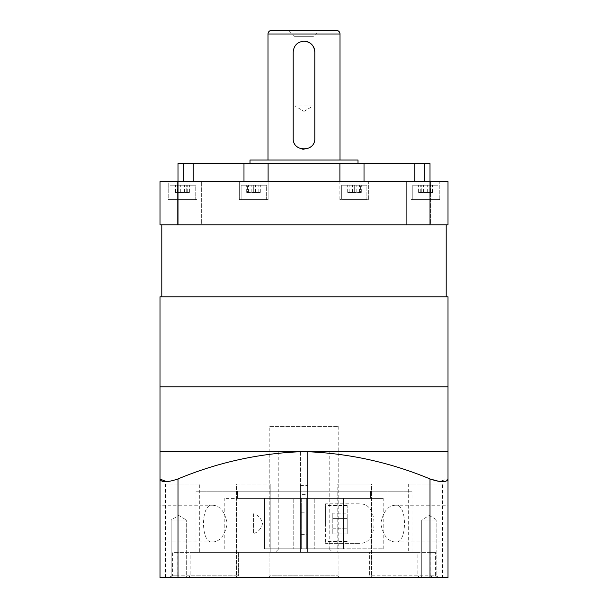 <?xml version="1.0" encoding="UTF-8"?>
<svg xmlns="http://www.w3.org/2000/svg" width="608" height="608" viewBox="0 0 608 608"><rect width="100%" height="100%" fill="white"/><g stroke="black" fill="none" stroke-linecap="round" stroke-linejoin="round"><path stroke-width="0.46" stroke-dasharray="3.04 2.28" d="M241.118 185.197L266.312 185.197L266.312 199.599L241.118 199.599L266.312 199.599L241.118 199.599L266.312 199.599L266.312 185.197L241.118 185.197L241.118 199.599L241.118 185.197L266.312 185.197L241.118 185.197M170.004 185.197L195.206 185.197L195.206 199.599L170.004 199.599L195.206 199.599L170.004 199.599L195.206 199.599L195.206 185.197L170.004 185.197L170.004 199.599L170.004 185.197L195.206 185.197L170.004 185.197M341.688 185.197L366.882 185.197L366.882 199.599L341.688 199.599L366.882 199.599L341.688 199.599L366.882 199.599L366.882 185.197L341.688 185.197L341.688 199.599L341.688 185.197L366.882 185.197L341.688 185.197M412.794 185.197L437.996 185.197L437.996 199.599L412.794 199.599L437.996 199.599L412.794 199.599L437.996 199.599L437.996 185.197L412.794 185.197L412.794 199.599L412.794 185.197L437.996 185.197L412.794 185.197M239.316 199.599L239.316 181.602L243.983 181.602L193.215 181.602L193.215 163.598L243.983 163.598L243.983 181.602L239.316 181.602L268.113 181.602L239.316 181.602L239.316 199.599L268.113 199.599L268.113 181.602L268.113 199.599L239.316 199.599M193.215 181.602L168.203 181.602L168.203 199.599L197 199.599L168.203 199.599L197 199.599L168.203 199.599L168.203 181.602L243.983 181.602M178 163.598L197 163.598L197 199.599L197 163.598L193.215 163.598M339.887 199.599L339.887 181.602L368.684 181.602L268.105 181.602L339.895 181.602L339.887 199.599L368.684 199.599L368.684 181.602L368.684 199.599L339.887 199.599M414.785 163.598L414.785 181.602L364.017 181.602L364.017 163.598L414.785 163.598L411 163.598L411 199.599L439.797 199.599L411 199.599L439.797 199.599L411 199.599L411 163.598L430 163.598M414.785 181.602L364.017 181.602M439.797 199.599L439.797 181.602L439.797 199.599M295.002 36.7L288.701 30.4L319.299 30.4L312.998 36.7L295.002 36.7L312.998 36.7L312.998 105.997L295.002 105.997L295.002 36.7M304 111.408L312.998 105.997L295.002 105.997L304 111.408M177.566 224.8L177.566 181.602L201.332 181.602L177.566 181.602L201.332 181.602L177.566 181.602L177.566 224.8L201.332 224.8L201.332 181.602L201.332 224.8L177.566 224.8M406.668 224.8L406.668 181.602L430.434 181.602L406.668 181.602L430.434 181.602L406.668 181.602L406.668 224.8L430.434 224.8L430.434 181.602L430.434 224.8L406.668 224.8M446.204 296.803L161.796 296.803L446.204 296.803M446.204 224.8L161.796 224.8L446.204 224.8M205.002 169.001L402.998 169.001L205.002 169.001L205.002 163.598L402.998 163.598L205.002 163.598M402.998 169.001L402.998 163.598M357.998 169.001L250.002 169.001L357.998 169.001L357.998 163.598M250.002 169.001L250.002 163.598M340.001 160.003L267.999 160.003L340.001 160.003M183.221 163.598L183.221 181.602M268.105 181.602L268.105 163.598L339.895 163.598L339.895 181.602M424.779 181.602L430 181.602L424.779 181.602L424.779 163.598M178 224.8L447.997 224.8L447.997 181.602L160.003 181.602L160.003 224.8L178 224.8L178 181.602M336.399 30.4L271.601 30.4M250.002 160.003L357.998 160.003M339.895 163.598L364.017 163.598M243.983 163.598L268.105 163.598M304 41.2A10.8 10.8 0 0 0 293.2 51.999L293.2 138.404A10.8 10.8 0 0 0 301.88 148.99M303.992 149.203A10.8 10.8 0 0 0 314.8 138.404L314.8 51.999M347.981 185.197L354.282 185.197L347.981 185.197L347.981 192.402L354.282 192.402L354.282 185.197L360.582 185.197L354.282 185.197L354.282 192.402L347.981 192.402L347.981 185.197M360.582 192.402L354.282 192.402L360.582 192.402L360.582 185.197L360.582 192.402M423.518 185.197L432.425 185.197L418.372 185.197L423.518 185.197L423.518 192.402L430.54 192.402L430.54 185.197M432.676 192.402L418.122 192.402L429.035 192.402L429.035 185.197L421.762 185.197L429.035 185.197L429.035 192.402L432.676 192.402L432.676 185.197M418.122 185.197L421.762 185.197L418.122 185.197L418.122 192.402M361.312 185.197L347.259 185.197L361.312 185.197L361.312 192.402L359.427 192.402L359.427 185.197M260.019 185.197L253.718 185.197L260.019 185.197L260.019 192.402L253.718 192.402L253.718 185.197L247.418 185.197L253.718 185.197L253.718 192.402L260.019 192.402L260.019 185.197M184.482 185.197L175.575 185.197L189.628 185.197L184.482 185.197L184.482 192.402L177.46 192.402L177.46 185.197M175.324 192.402L189.878 192.402L178.965 192.402L178.965 185.197L186.238 185.197L178.965 185.197L178.965 192.402L175.324 192.402L175.324 185.197M189.878 185.197L186.238 185.197L189.878 185.197L189.878 192.402M246.688 185.197L260.741 185.197L246.688 185.197L246.688 192.402L248.573 192.402L248.573 185.197M430.54 192.402L423.518 192.402M418.372 192.402L418.372 185.197M420.257 192.402L420.257 185.197M427.28 192.402L427.28 185.197M432.425 192.402L432.425 185.197M421.762 192.402L421.762 185.197L421.762 192.402M359.427 192.402L361.312 192.402M356.166 192.402L356.166 185.197M349.144 192.402L349.144 185.197M347.259 192.402L347.259 185.197M352.404 192.402L352.404 185.197M247.418 192.402L253.718 192.402L247.418 192.402L247.418 185.197L247.418 192.402M177.46 192.402L184.482 192.402M189.628 192.402L189.628 185.197M187.743 192.402L187.743 185.197M180.72 192.402L180.72 185.197M175.575 192.402L175.575 185.197M186.238 192.402L186.238 185.197L186.238 192.402M248.573 192.402L246.688 192.402M251.834 192.402L251.834 185.197M258.856 192.402L258.856 185.197M260.741 192.402L260.741 185.197M255.596 192.402L255.596 185.197M160.003 386.802L447.997 386.802L160.003 386.802M160.003 296.803L447.997 296.803M347.198 523.602L347.198 505.598L347.198 523.602M359.313 503.796L325.599 503.796L325.599 543.4L325.599 503.796L359.313 503.796C368.592 503.69 373.517 510.294 374.087 523.602C373.525 536.894 368.6 543.491 359.313 543.4L325.599 543.4L359.313 543.4M253.597 513.745L253.597 533.459L253.597 513.745C258.157 514.953 261.144 518.244 262.542 523.602C261.144 528.96 258.164 532.243 253.597 533.459M301.302 523.602L301.302 512.802L301.302 523.602M306.698 523.602L306.698 512.802L306.698 523.602M264.396 548.804L301.302 548.804L301.302 498.4L224.8 498.4L383.2 498.4L264.396 498.4L301.302 498.4L301.302 548.804L383.2 548.804L306.698 548.804L306.698 498.4L306.698 548.804L343.604 548.804L314.8 548.804L314.8 498.4L314.8 548.804L293.2 548.804L293.2 498.4L293.2 548.804L264.396 548.804L264.396 498.4M383.2 548.804L383.2 498.4M224.8 548.804L224.8 498.4M325.599 523.602L325.599 505.598L325.599 523.602M332.796 513.205L332.796 533.991L332.796 518.404L347.198 518.404L347.198 528.793L347.198 518.404L332.796 518.404L332.796 513.205L347.198 513.205M347.198 533.991L347.198 528.793L347.198 533.991L332.796 533.991M332.796 528.793L347.198 528.793L332.796 528.793M278.798 451.6L278.798 548.804L300.398 548.804L300.398 451.6L278.798 451.6L329.202 451.6L329.202 548.804L307.602 548.804L307.602 552.398L340.001 552.398L307.602 552.398L307.602 548.804L329.202 548.804L332.796 552.398M329.202 451.6L307.602 451.6L307.602 548.804L307.602 485.541L300.398 485.541L300.398 548.804L300.398 494.608L307.602 494.608L307.602 485.541M338.2 548.804L307.602 548.804L338.2 548.804L338.2 451.6L307.602 451.6L307.602 548.804L307.602 494.608M269.8 548.804L300.398 548.804L267.999 548.804L300.398 548.804L269.8 548.804L269.8 451.6L338.2 451.6M267.999 552.398L300.398 552.398L300.398 548.804L300.398 552.398L267.999 552.398L267.999 548.804M300.398 552.398L275.204 552.398L300.398 552.398L300.398 548.804L300.398 552.398M269.8 426.398L338.2 426.398L269.8 426.398L269.99 548.804L300.398 548.804L300.398 451.6L269.8 451.6M307.602 548.804L340.001 548.804L307.602 548.804L307.602 552.398L307.602 548.804L338.01 548.804L338.01 491.203L370.5 491.203L307.602 491.203L307.602 548.804L343.436 548.804L307.602 548.804L307.602 498.4L370.5 498.4L307.602 498.4L307.602 491.203L307.602 548.804L307.602 491.203L370.5 491.203L370.5 498.4L370.5 491.203L338.01 491.203L338.01 548.804L307.602 548.804M300.398 494.608L300.398 485.541M269.8 491.203L269.99 548.804L300.398 548.804L300.398 491.203L307.602 491.203L237.5 491.203L269.99 491.203L237.5 491.203L237.5 498.4L237.5 491.203L300.398 491.203L300.398 548.804L264.564 548.804L300.398 548.804L300.398 491.203L300.398 498.4L237.5 498.4L300.398 498.4L264.564 498.4L264.564 548.804L264.564 498.4L237.5 498.4L300.398 498.4L300.398 548.804L278.798 548.804L275.204 552.398M430.897 575.799L430.897 552.398L435.396 552.398L435.396 575.799L369.626 575.799L370.34 577.6L437.198 577.6L432.584 577.6L430.897 575.799L435.396 575.799L437.198 577.6M436.84 576.072L438.368 577.6L420.189 577.6L438.368 577.6L420.189 577.6L438.368 577.6L436.84 576.072L421.716 576.072L420.189 577.6L421.716 576.072L436.84 576.072L421.716 576.072L436.84 576.072L436.84 520L436.84 576.072M421.716 520L421.716 576.072L421.716 520L436.84 520L421.716 520L436.84 520L421.716 520L429.278 515.455L436.84 520L429.278 515.455L421.716 520M186.284 576.072L187.811 577.6L169.632 577.6L187.811 577.6L169.632 577.6L187.811 577.6L186.284 576.072L171.16 576.072L169.632 577.6L171.16 576.072L186.284 576.072L171.16 576.072L186.284 576.072L186.284 520L186.284 576.072M171.16 520L171.16 576.072L171.16 520L186.284 520L171.16 520L186.284 520L171.16 520L178.722 515.455L186.284 520L178.722 515.455L171.16 520M199.705 483.998L165.505 483.998L199.705 483.998L199.705 552.398L190.16 552.398L270.818 552.398L238.374 552.398L238.374 575.799L238.374 552.398L172.604 552.398L172.604 575.799L238.374 575.799L190.16 575.799L190.16 552.398M165.505 483.998L165.505 577.6L175.416 577.6L177.103 575.799L177.103 552.398L199.705 552.398M270.818 483.998L270.818 552.398L269.906 552.398L270.818 552.398L270.818 483.998L236.618 483.998L236.618 577.6L269.23 577.6L269.906 575.799L338.094 575.799L338.77 577.6L371.382 577.6L236.618 577.6L237.66 577.6L238.374 575.799L237.66 577.6L236.618 577.6L236.618 483.998L270.818 483.998M269.906 552.398L269.906 575.799L269.906 552.398L338.094 552.398L269.906 552.398M435.396 552.398L369.626 552.398L369.626 575.799L369.626 552.398L337.182 552.398L337.182 483.998L371.382 483.998L337.182 483.998L371.382 483.998L371.382 577.6L370.34 577.6L371.382 577.6L371.382 483.998L337.182 483.998L337.182 552.398L338.094 552.398L338.094 575.799L338.094 552.398L337.182 552.398L417.84 552.398L417.84 575.799L419.505 577.6L432.584 577.6M442.495 483.998L408.295 483.998L442.495 483.998L442.495 577.6M408.295 483.998L408.295 552.398L417.84 552.398M338.2 426.398L338.2 491.203M212.64 505.24C219.99 505.567 224.854 511.662 227.225 523.541C224.892 535.496 220.028 541.637 212.64 541.964C200.503 544.624 200.442 502.679 212.64 505.24L160.003 505.24L160.003 541.964L160.003 505.24M412.004 491.203L195.996 491.203L412.004 491.203L412.004 552.398L195.996 552.398L412.004 552.398M195.996 491.203L195.996 552.398M212.64 541.964L160.003 541.964M395.36 505.24C388.01 505.56 383.146 511.67 380.775 523.579C383.131 535.511 387.988 541.637 395.36 541.964C407.459 544.654 407.588 502.702 395.36 505.24L447.997 505.24L447.997 541.964L447.997 505.24M395.36 541.964L447.997 541.964M269.23 577.6L338.77 577.6L338.094 575.799L269.906 575.799L269.23 577.6M419.505 577.6L370.34 577.6L369.626 575.799L417.84 575.799M190.16 575.799L188.495 577.6L237.66 577.6L175.416 577.6M188.495 577.6L165.505 577.6M430 577.6L430 478.937C389.47 462.088 347.472 452.975 304 451.6L160.003 451.6L160.003 577.6L447.997 577.6L447.997 478.937L439.333 481.46M177.103 552.398L172.604 552.398M177.103 575.799L172.604 575.799L170.802 577.6M343.436 548.804L343.436 498.4L343.436 548.804L338.01 548.804L343.436 548.804M430.897 552.398L408.295 552.398M178 577.6L178 478.937C218.424 462.11 260.429 452.998 304 451.6L447.997 451.6L447.997 478.937M176.107 479.613L168.614 481.468M167.565 481.604L166.645 481.68M267.999 34.002L340.001 34.002M430 181.602L430 224.8M347.198 541.599L325.599 541.599M301.302 534.402L306.698 534.402M343.604 548.804L343.604 498.4M301.302 512.802L306.698 512.802M347.198 505.598L325.599 505.598M340.001 552.398L340.001 548.804"/><path stroke-width="0.91" d="M271.601 30.4L336.399 30.4A3.602 3.602 0 0 1 340.001 34.002L267.999 34.002A3.602 3.602 0 0 1 271.601 30.4M243.983 181.602L243.983 163.598L178 163.598L178 181.602L447.997 181.602L447.997 224.8L160.003 224.8L160.003 181.602L178 181.602L178 224.8M339.895 181.602L339.895 163.598L243.983 163.598M268.105 163.598L268.105 181.602M183.221 181.602L183.221 163.598M430 224.8L430 163.598L339.895 163.598M424.779 163.598L424.779 181.602M364.017 163.598L364.017 181.602M314.8 51.999A10.8 10.8 0 0 0 304 41.2C297.434 41.83 293.839 45.433 293.2 51.999L293.2 138.404C292.524 152.319 315.461 152.35 314.8 138.404L314.8 51.999C314.161 45.433 310.559 41.83 304 41.2M446.204 296.803L446.204 224.8M161.796 296.803L161.796 224.8M357.998 163.598L357.998 160.003L250.002 160.003L250.002 163.598M340.001 160.003L340.001 34.002M267.999 160.003L267.999 34.002M193.215 163.598L193.215 181.602M288.701 30.4L319.299 30.4M414.785 181.602L414.785 163.598M301.88 148.99A10.8 10.8 0 0 0 303.992 149.203M447.997 478.937L447.997 577.6L160.003 577.6L160.003 478.937C161.097 482.615 167.101 482.615 178 478.937C218.424 462.11 260.429 452.998 304 451.6L160.003 451.6L160.003 386.802L447.997 386.802L160.003 386.802L160.003 296.803L447.997 296.803L447.997 451.6L304 451.6C347.472 452.975 389.47 462.088 430 478.937C440.899 482.615 446.895 482.615 447.997 478.937L447.997 451.6M160.003 451.6L160.003 478.937M439.333 481.46L430.266 479.036M178 577.6L178 478.937L176.107 479.613M168.614 481.468L167.565 481.604M166.645 481.68L160.003 479.051M430 577.6L430 478.937"/></g></svg>

